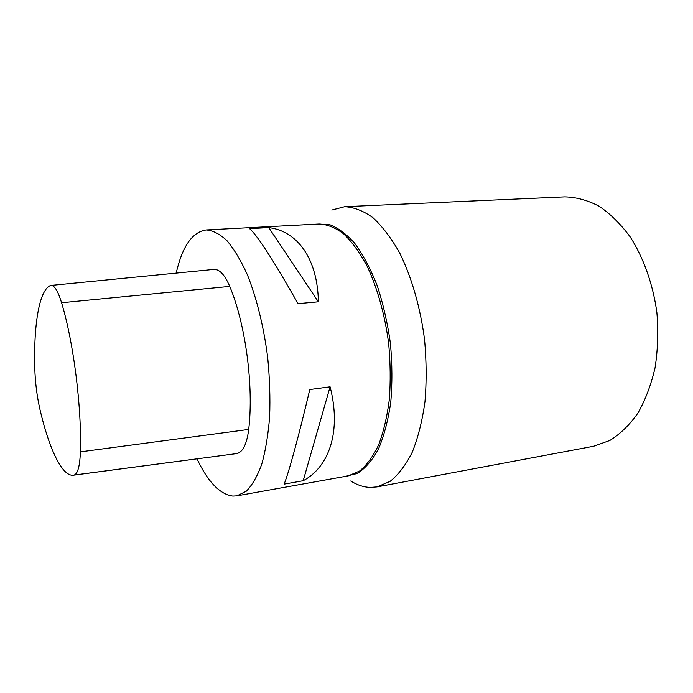 <?xml version="1.0" encoding="UTF-8"?>
<svg xmlns="http://www.w3.org/2000/svg" width="693" height="693" viewBox="0 0 693 693"><rect width="100%" height="100%" fill="white"/><g stroke="black" fill="none" stroke-linecap="round" stroke-linejoin="round"><path stroke-width="1.04" d="M61.573 302.754C73.597 342.437 81.809 407.207 80.388 451.871C79.86 466.068 77.772 473.795 74.134 475.06L73.259 475.216C62.049 476.541 49.012 448.562 39.977 409.528C36.98 396.344 35.256 382.718 34.797 368.65C33.567 325.424 39.085 290.523 50.217 285.637L50.979 285.429C54.444 285.282 57.978 291.051 61.573 302.754L229.738 286.408C245.582 324.081 253.863 386.062 248.7 429.435C246.847 443.936 242.94 451.975 236.971 453.56L73.493 475.19M50.979 285.429L213.799 269.421C219.421 269.066 224.731 274.723 229.738 286.408M176.187 273.12C182.328 246.336 192.325 231.947 206.176 229.946C212.898 230.422 219.837 234.009 226.983 240.688C234.121 249.177 240.921 260.551 247.384 274.809C256.635 297.981 263.782 326.888 267.697 357.571C269.69 378.092 270.331 397.869 269.629 416.883C268.165 434.953 265.532 450.779 261.711 464.345C257.32 476.299 252.183 485.247 246.301 491.207L236.911 495.859L232.883 496.093C219.915 494.378 207.952 481.973 197.003 458.879M303.196 480.725L284.104 484.13C288.366 474.107 298.492 437.24 309.797 389.535L330.085 386.824C341.467 430.89 329.504 466.727 303.196 480.725L330.085 386.824M318.373 301.819L298.042 303.673C273.207 259.91 257.034 234.892 249.541 228.629L268.754 227.607C297.106 230.942 317.671 258.428 318.373 301.819L268.754 227.607M350.701 480.994C357.146 485.031 363.678 487.179 370.296 487.43L377.035 486.91L390.098 481.375C398.406 474.74 405.803 465.003 412.283 452.174C418.044 437.69 422.271 420.902 424.965 401.81C426.645 381.756 426.498 360.966 424.54 339.44C420.322 307.302 411.59 277.139 399.731 253.058C391.372 238.245 382.441 226.464 372.938 217.689C363.34 210.811 353.906 207.146 344.646 206.696L331.8 210.048M377.035 486.91L593.65 446.249L609.849 440.471C620.235 434.026 629.59 424.896 637.906 413.106C645.408 399.904 651.125 384.78 655.076 367.732C657.839 349.904 658.437 331.523 656.886 312.586C653.014 284.355 643.65 258.004 630.249 236.98C620.703 224.073 610.316 213.808 599.073 206.193C587.629 200.242 576.212 197.133 564.83 196.873L344.646 206.696M80.388 451.871L248.7 429.435M74.134 475.06L236.971 453.56M206.176 229.946L319.187 224.004C327.209 224.367 335.377 227.668 343.702 233.896C351.94 241.831 359.693 252.477 366.952 265.843C377.261 287.569 384.892 314.709 388.669 343.589C390.445 362.924 390.661 381.6 389.319 399.618C387.092 416.77 383.532 431.86 378.638 444.871C373.111 456.392 366.77 465.116 359.606 471.032L348.302 475.866L236.911 495.859M315.947 224.168L328.551 224.272C337.335 227.313 346.05 233.645 354.686 243.26C363.063 254.721 370.573 268.867 377.226 285.707C383.151 303.759 387.552 322.981 390.419 343.381C392.281 363.903 392.385 383.627 390.731 402.555C388.097 420.46 384.009 435.949 378.465 449.021C372.254 460.351 365.211 468.503 357.354 473.475L345.105 476.446"/></g></svg>
